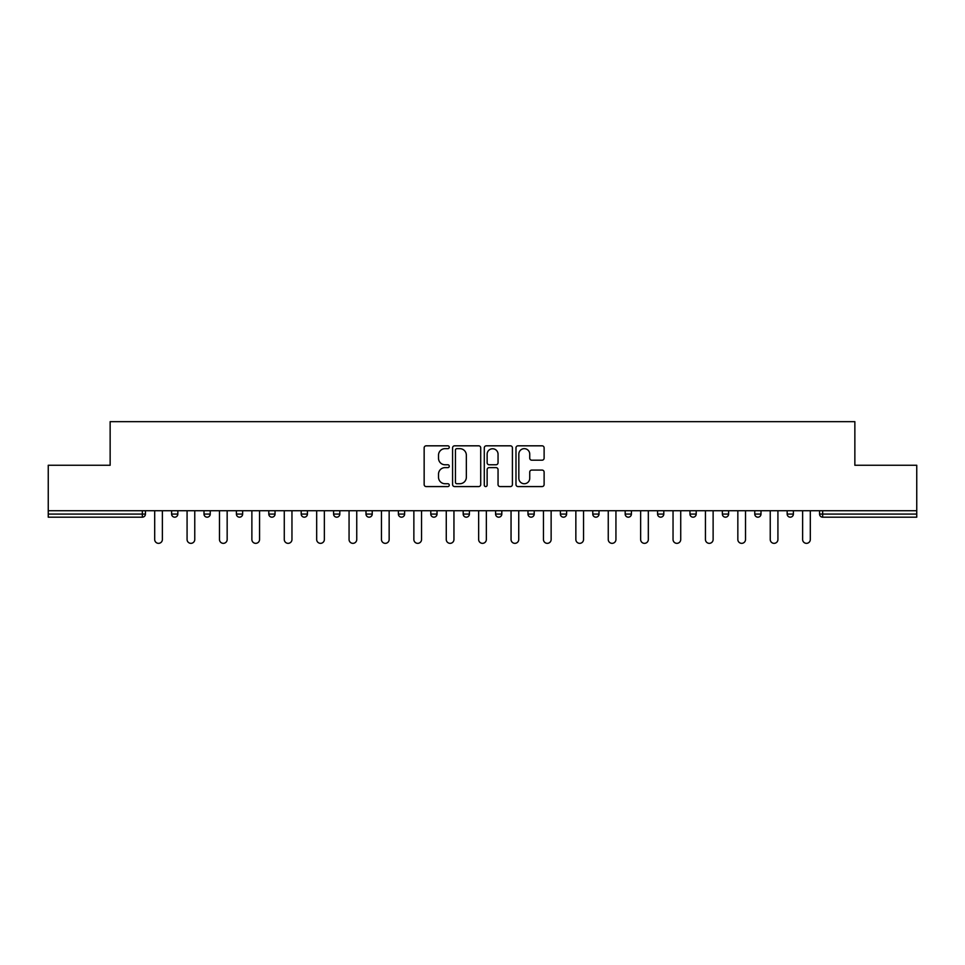 <?xml version="1.0" encoding="UTF-8"?>
<svg xmlns="http://www.w3.org/2000/svg" width="965" height="965" viewBox="0 0 965 965"><rect width="100%" height="100%" fill="white"/><g stroke="black" fill="none" stroke-linecap="round" stroke-linejoin="round"><path stroke-width="1.45" d="M449.268 447.241A1.423 1.423 0 0 0 447.844 445.818L426.192 445.818A2.039 2.039 0 0 0 424.154 447.856L424.154 484.539A2.039 2.039 0 0 0 426.192 486.577L447.844 486.577A1.423 1.423 0 0 0 449.268 485.154A1.423 1.423 0 0 0 447.844 483.73L445.046 483.73A6.526 6.526 0 0 1 438.52 477.205L438.52 474.153A6.526 6.526 0 0 1 445.046 467.627L447.844 467.627A1.423 1.423 0 0 0 449.268 466.192A1.423 1.423 0 0 0 447.844 464.768L445.046 464.768A6.526 6.526 0 0 1 438.52 458.242L438.52 455.191A6.526 6.526 0 0 1 445.046 448.665L447.844 448.665A1.423 1.423 0 0 0 449.268 447.241M542.077 460.184A2.039 2.039 0 0 0 544.115 458.146L544.115 447.856A2.039 2.039 0 0 0 542.077 445.818L518.024 445.818A2.039 2.039 0 0 0 515.986 447.856L515.986 484.539A2.039 2.039 0 0 0 518.024 486.577L542.077 486.577A2.039 2.039 0 0 0 544.115 484.539L544.115 472.114A2.039 2.039 0 0 0 542.077 470.076L531.775 470.076A2.039 2.039 0 0 0 529.737 472.114L529.737 478.278A5.452 5.452 0 0 1 524.284 483.73A5.452 5.452 0 0 1 518.832 478.278L518.832 454.117A5.452 5.452 0 0 1 524.284 448.665A5.452 5.452 0 0 1 529.737 454.117L529.737 458.146A2.039 2.039 0 0 0 531.775 460.184L542.077 460.184M48.25 510.738L48.25 465.263L110.143 465.263L110.143 421.657L854.857 421.657L854.857 465.263L916.75 465.263L916.75 510.738L48.25 510.738L48.25 514.068L142.325 514.068L142.325 510.738M480.715 447.856A2.039 2.039 0 0 0 478.676 445.818L454.624 445.818A2.039 2.039 0 0 0 452.585 447.856L452.585 484.539A2.039 2.039 0 0 0 454.624 486.577L478.676 486.577A2.039 2.039 0 0 0 480.715 484.539L480.715 447.856M486.324 445.818L510.376 445.818A2.039 2.039 0 0 1 512.415 447.856L512.415 484.539A2.039 2.039 0 0 1 510.376 486.577L500.087 486.577A2.039 2.039 0 0 1 498.049 484.539L498.049 469.666A2.039 2.039 0 0 0 496.01 467.627L489.171 467.627A2.039 2.039 0 0 0 487.132 469.666L487.132 485.154A1.423 1.423 0 0 1 485.709 486.577A1.423 1.423 0 0 1 484.285 485.154L484.285 447.856A2.039 2.039 0 0 1 486.324 445.818M142.325 517.18A3.112 3.112 0 0 0 145.438 514.068L142.325 514.068L142.325 517.18A3.112 3.112 0 0 0 145.438 514.068L145.438 510.738L145.438 514.068A3.112 3.112 0 0 1 142.325 517.18L48.25 517.18L48.25 514.068M916.75 510.738L916.75 517.18L822.675 517.18A3.112 3.112 0 0 1 819.562 514.068L819.562 510.738M171.613 510.738L171.613 514.068L171.613 510.738M174.725 517.18A3.112 3.112 0 0 1 171.613 514.068A3.112 3.112 0 0 0 174.725 517.18A3.112 3.112 0 0 0 177.837 514.068L177.837 510.738L177.837 514.068A3.112 3.112 0 0 1 174.725 517.18A3.112 3.112 0 0 1 171.613 514.068L177.837 514.068A3.112 3.112 0 0 1 174.725 517.18M204.001 510.738L204.001 514.068L204.001 510.738M210.237 510.738L210.237 514.068L210.237 510.738M236.401 514.068A3.112 3.112 0 0 0 239.525 517.18A3.112 3.112 0 0 0 242.637 514.068A3.112 3.112 0 0 1 239.525 517.18A3.112 3.112 0 0 0 242.637 514.068L242.637 510.738L242.637 514.068L236.401 514.068A3.112 3.112 0 0 0 239.525 517.18A3.112 3.112 0 0 1 236.401 514.068L236.401 510.738M268.801 510.738L268.801 514.068L268.801 510.738M275.037 510.738L275.037 514.068L275.037 510.738M301.201 510.738L301.201 514.068L301.201 510.738M307.425 510.738L307.425 514.068L307.425 510.738M339.825 510.738L339.825 514.068L333.601 514.068A3.112 3.112 0 0 0 336.713 517.18A3.112 3.112 0 0 1 333.601 514.068L333.601 510.738M365.988 510.738L365.988 514.068L365.988 510.738M372.225 510.738L372.225 514.068L372.225 510.738M398.388 510.738L398.388 514.068L398.388 510.738M404.625 510.738L404.625 514.068L404.625 510.738M430.788 510.738L430.788 514.068L430.788 510.738M437.024 510.738L437.024 514.068L437.024 510.738M463.188 510.738L463.188 514.068L463.188 510.738M469.412 510.738L469.412 514.068L469.412 510.738M495.588 510.738L495.588 514.068L495.588 510.738M501.812 510.738L501.812 514.068A3.112 3.112 0 0 1 498.7 517.18A3.112 3.112 0 0 1 495.588 514.068L501.812 514.068A3.112 3.112 0 0 1 498.7 517.18M527.976 510.738L527.976 514.068L527.976 510.738M534.212 510.738L534.212 514.068L534.212 510.738M560.375 510.738L560.375 514.068L560.375 510.738M566.612 510.738L566.612 514.068L566.612 510.738M599.012 510.738L599.012 514.068A3.112 3.112 0 0 1 595.888 517.18A3.112 3.112 0 0 1 592.775 514.068L592.775 510.738M631.4 510.738L631.4 514.068A3.112 3.112 0 0 1 628.287 517.18A3.112 3.112 0 0 1 625.175 514.068L625.175 510.738M663.799 510.738L663.799 514.068A3.112 3.112 0 0 1 660.687 517.18A3.112 3.112 0 0 1 657.575 514.068L657.575 510.738M696.199 510.738L696.199 514.068A3.112 3.112 0 0 1 693.087 517.18A3.112 3.112 0 0 1 689.963 514.068L689.963 510.738M725.475 517.18A3.112 3.112 0 0 0 728.599 514.068L728.599 510.738L728.599 514.068A3.112 3.112 0 0 1 725.475 517.18A3.112 3.112 0 0 1 722.363 514.068L722.363 510.738M760.999 510.738L760.999 514.068A3.112 3.112 0 0 1 757.875 517.18A3.112 3.112 0 0 1 754.763 514.068L754.763 510.738M787.163 510.738L787.163 514.068L787.163 510.738M793.387 510.738L793.387 514.068A3.112 3.112 0 0 1 790.275 517.18A3.112 3.112 0 0 1 787.163 514.068L793.387 514.068A3.112 3.112 0 0 1 790.275 517.18M207.125 517.18A3.112 3.112 0 0 1 204.001 514.068A3.112 3.112 0 0 0 207.125 517.18A3.112 3.112 0 0 0 210.237 514.068A3.112 3.112 0 0 1 207.125 517.18A3.112 3.112 0 0 1 204.001 514.068L210.237 514.068A3.112 3.112 0 0 1 207.125 517.18M271.913 517.18A3.112 3.112 0 0 1 268.801 514.068A3.112 3.112 0 0 0 271.913 517.18A3.112 3.112 0 0 0 275.037 514.068A3.112 3.112 0 0 1 271.913 517.18A3.112 3.112 0 0 1 268.801 514.068L275.037 514.068A3.112 3.112 0 0 1 271.913 517.18M304.313 517.18A3.112 3.112 0 0 1 301.201 514.068A3.112 3.112 0 0 0 304.313 517.18A3.112 3.112 0 0 0 307.425 514.068A3.112 3.112 0 0 1 304.313 517.18A3.112 3.112 0 0 1 301.201 514.068L307.425 514.068A3.112 3.112 0 0 1 304.313 517.18M336.713 517.18A3.112 3.112 0 0 0 339.825 514.068A3.112 3.112 0 0 1 336.713 517.18A3.112 3.112 0 0 1 333.601 514.068M369.113 517.18A3.112 3.112 0 0 1 365.988 514.068L372.225 514.068A3.112 3.112 0 0 1 369.113 517.18A3.112 3.112 0 0 0 372.225 514.068M401.512 517.18A3.112 3.112 0 0 1 398.388 514.068L404.625 514.068A3.112 3.112 0 0 1 401.512 517.18A3.112 3.112 0 0 0 404.625 514.068M433.9 517.18A3.112 3.112 0 0 1 430.788 514.068A3.112 3.112 0 0 0 433.9 517.18A3.112 3.112 0 0 0 437.024 514.068A3.112 3.112 0 0 1 433.9 517.18A3.112 3.112 0 0 1 430.788 514.068L437.024 514.068M466.3 517.18A3.112 3.112 0 0 1 463.188 514.068A3.112 3.112 0 0 0 466.3 517.18A3.112 3.112 0 0 0 469.412 514.068A3.112 3.112 0 0 1 466.3 517.18A3.112 3.112 0 0 1 463.188 514.068L469.412 514.068A3.112 3.112 0 0 1 466.3 517.18M531.1 517.18A3.112 3.112 0 0 1 527.976 514.068L534.212 514.068A3.112 3.112 0 0 1 531.1 517.18A3.112 3.112 0 0 0 534.212 514.068M563.488 517.18A3.112 3.112 0 0 1 560.375 514.068A3.112 3.112 0 0 0 563.488 517.18A3.112 3.112 0 0 0 566.612 514.068A3.112 3.112 0 0 1 563.488 517.18A3.112 3.112 0 0 1 560.375 514.068L566.612 514.068M456.867 448.665A1.423 1.423 0 0 0 455.444 450.088L455.444 482.307A1.423 1.423 0 0 0 456.867 483.73L459.822 483.73A6.526 6.526 0 0 0 466.348 477.205L466.348 455.191A6.526 6.526 0 0 0 459.822 448.665L456.867 448.665M498.049 454.226A5.452 5.452 0 0 0 492.596 448.773A5.452 5.452 0 0 0 487.132 454.226L487.132 462.73A2.039 2.039 0 0 0 489.171 464.768L496.01 464.768A2.039 2.039 0 0 0 498.049 462.73L498.049 454.226M154.69 510.738L154.69 539.507A3.848 3.848 0 0 0 158.525 543.343A3.848 3.848 0 0 0 162.373 539.507L162.373 510.738M187.077 510.738L187.077 539.507A3.848 3.848 0 0 0 190.925 543.343A3.848 3.848 0 0 0 194.761 539.507L194.761 510.738M219.477 510.738L219.477 539.507A3.848 3.848 0 0 0 223.325 543.343A3.848 3.848 0 0 0 227.161 539.507L227.161 510.738M251.877 510.738L251.877 539.507A3.848 3.848 0 0 0 255.713 543.343A3.848 3.848 0 0 0 259.561 539.507L259.561 510.738M284.277 510.738L284.277 539.507A3.848 3.848 0 0 0 288.113 543.343A3.848 3.848 0 0 0 291.961 539.507L291.961 510.738M316.677 510.738L316.677 539.507A3.848 3.848 0 0 0 320.513 543.343A3.848 3.848 0 0 0 324.361 539.507L324.361 510.738M349.065 510.738L349.065 539.507A3.848 3.848 0 0 0 352.913 543.343A3.848 3.848 0 0 0 356.748 539.507L356.748 510.738M381.465 510.738L381.465 539.507A3.848 3.848 0 0 0 385.312 543.343A3.848 3.848 0 0 0 389.148 539.507L389.148 510.738M413.864 510.738L413.864 539.507A3.848 3.848 0 0 0 417.7 543.343A3.848 3.848 0 0 0 421.548 539.507L421.548 510.738M446.264 510.738L446.264 539.507A3.848 3.848 0 0 0 450.1 543.343A3.848 3.848 0 0 0 453.948 539.507L453.948 510.738M478.652 510.738L478.652 539.507A3.848 3.848 0 0 0 482.5 543.343A3.848 3.848 0 0 0 486.348 539.507L486.348 510.738M511.052 510.738L511.052 539.507A3.848 3.848 0 0 0 514.9 543.343A3.848 3.848 0 0 0 518.736 539.507L518.736 510.738M543.452 510.738L543.452 539.507A3.848 3.848 0 0 0 547.3 543.343A3.848 3.848 0 0 0 551.136 539.507L551.136 510.738M575.852 510.738L575.852 539.507A3.848 3.848 0 0 0 579.688 543.343A3.848 3.848 0 0 0 583.535 539.507L583.535 510.738M608.252 510.738L608.252 539.507A3.848 3.848 0 0 0 612.087 543.343A3.848 3.848 0 0 0 615.935 539.507L615.935 510.738M640.639 510.738L640.639 539.507A3.848 3.848 0 0 0 644.487 543.343A3.848 3.848 0 0 0 648.323 539.507L648.323 510.738M673.039 510.738L673.039 539.507A3.848 3.848 0 0 0 676.887 543.343A3.848 3.848 0 0 0 680.723 539.507L680.723 510.738M705.439 510.738L705.439 539.507A3.848 3.848 0 0 0 709.287 543.343A3.848 3.848 0 0 0 713.123 539.507L713.123 510.738M737.839 510.738L737.839 539.507A3.848 3.848 0 0 0 741.675 543.343A3.848 3.848 0 0 0 745.523 539.507L745.523 510.738M770.239 510.738L770.239 539.507A3.848 3.848 0 0 0 774.075 543.343A3.848 3.848 0 0 0 777.923 539.507L777.923 510.738M802.627 510.738L802.627 539.507A3.848 3.848 0 0 0 806.475 543.343A3.848 3.848 0 0 0 810.311 539.507L810.311 510.738M822.675 510.738L822.675 514.068L916.75 514.068M819.562 514.068L822.675 514.068L822.675 517.18M595.888 517.18A3.112 3.112 0 0 0 599.012 514.068L592.775 514.068M628.287 517.18A3.112 3.112 0 0 0 631.4 514.068L625.175 514.068M660.687 517.18A3.112 3.112 0 0 0 663.799 514.068L657.575 514.068M693.087 517.18A3.112 3.112 0 0 0 696.199 514.068L689.963 514.068M728.599 514.068L722.363 514.068M757.875 517.18A3.112 3.112 0 0 0 760.999 514.068L754.763 514.068"/></g></svg>
